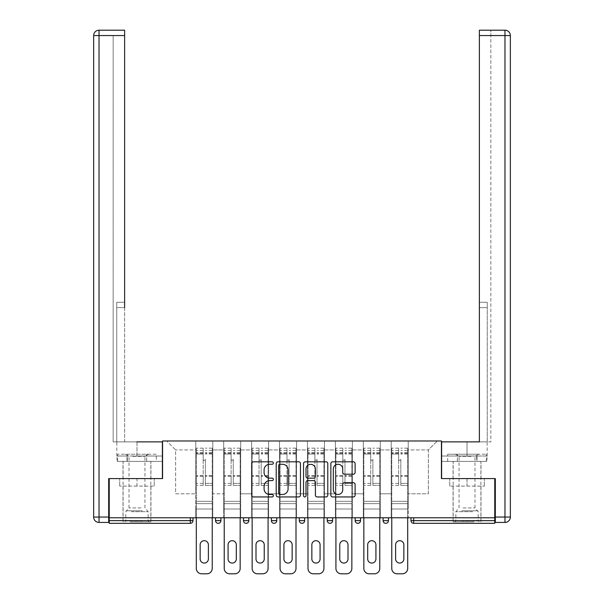 <?xml version="1.0" encoding="UTF-8"?>
<svg xmlns="http://www.w3.org/2000/svg" width="604" height="604" viewBox="0 0 604 604"><rect width="100%" height="100%" fill="white"/><g stroke="black" fill="none" stroke-linecap="round" stroke-linejoin="round"><path stroke-width="0.45" stroke-dasharray="3.02 2.27" d="M273.363 463.041A1.231 1.231 0 0 0 272.132 461.811L253.461 461.811A1.759 1.759 0 0 0 251.709 463.57L251.709 495.197A1.759 1.759 0 0 0 253.461 496.949L272.132 496.949A1.231 1.231 0 0 0 273.363 495.718A1.231 1.231 0 0 0 272.132 494.495L269.716 494.495A5.625 5.625 0 0 1 264.091 488.87L264.091 486.235A5.625 5.625 0 0 1 269.716 480.61L272.132 480.61A1.231 1.231 0 0 0 273.363 479.38A1.231 1.231 0 0 0 272.132 478.149L269.716 478.149A5.625 5.625 0 0 1 264.091 472.532L264.091 469.897A5.625 5.625 0 0 1 269.716 464.272L272.132 464.272A1.231 1.231 0 0 0 273.363 463.041M467.028 523.321L480.995 523.321L467.028 523.321M467.028 486.092L484.302 486.092L449.761 486.092L467.028 486.092L467.028 478.579L449.761 478.579L484.302 478.579L453.068 478.579L467.028 478.579L467.028 486.092M136.972 523.321L123.005 523.321L136.972 523.321M136.972 486.092L119.698 486.092L154.239 486.092L136.972 486.092L136.972 478.579L119.698 478.579L154.239 478.579L123.005 478.579L150.932 478.579L136.972 478.579L136.972 486.092M408.229 509.006L391.226 509.006L408.229 509.006L391.226 509.006L408.229 509.006L408.229 440.988L437.319 440.988L408.229 440.988L408.229 449.935L428.372 449.935L408.229 449.935L408.229 493.793L428.372 493.793L428.372 449.935L437.319 440.988L428.372 449.935L428.372 493.793L408.229 493.793L408.229 440.988L408.229 509.006L391.226 509.006L408.229 509.006L408.229 517.779L391.226 517.779L408.229 517.779L391.226 517.779L408.229 517.779L408.229 509.006M380.309 509.006L363.306 509.006L380.309 509.006L363.306 509.006L380.309 509.006L380.309 440.988L408.229 440.988L380.309 440.988L380.309 449.935L391.226 449.935L391.226 493.793L391.226 449.935L380.309 449.935L380.309 493.793L391.226 493.793L380.309 493.793L380.309 440.988L380.309 509.006L363.306 509.006L380.309 509.006L380.309 517.779L363.306 517.779L380.309 517.779L363.306 517.779L380.309 517.779L380.309 509.006M352.389 509.006L335.379 509.006L352.389 509.006L335.379 509.006L352.389 509.006L352.389 440.988L380.309 440.988L352.389 440.988L352.389 449.935L363.306 449.935L363.306 493.793L363.306 449.935L352.389 449.935L352.389 493.793L363.306 493.793L352.389 493.793L352.389 440.988L352.389 509.006L335.379 509.006L352.389 509.006L352.389 517.779L335.379 517.779L352.389 517.779L335.379 517.779L352.389 517.779L352.389 509.006M324.461 509.006L307.459 509.006L324.461 509.006L307.459 509.006L324.461 509.006L324.461 440.988L352.389 440.988L324.461 440.988L324.461 449.935L335.379 449.935L335.379 493.793L335.379 449.935L324.461 449.935L324.461 493.793L335.379 493.793L324.461 493.793L324.461 440.988L324.461 509.006L307.459 509.006L324.461 509.006L324.461 517.779L307.459 517.779L324.461 517.779L307.459 517.779L324.461 517.779L324.461 509.006M296.541 509.006L279.539 509.006L296.541 509.006L279.539 509.006L296.541 509.006L296.541 440.988L324.461 440.988L296.541 440.988L296.541 449.935L307.459 449.935L307.459 493.793L307.459 449.935L296.541 449.935L296.541 493.793L307.459 493.793L296.541 493.793L296.541 440.988L296.541 509.006L279.539 509.006L296.541 509.006L296.541 517.779L279.539 517.779L296.541 517.779L279.539 517.779L296.541 517.779L296.541 509.006M268.621 509.006L251.611 509.006L268.621 509.006L251.611 509.006L268.621 509.006L268.621 440.988L296.541 440.988L268.621 440.988L268.621 449.935L279.539 449.935L279.539 493.793L279.539 449.935L268.621 449.935L268.621 493.793L279.539 493.793L268.621 493.793L268.621 440.988L268.621 509.006L251.611 509.006L268.621 509.006L268.621 517.779L251.611 517.779L268.621 517.779L251.611 517.779L268.621 517.779L268.621 509.006M240.694 509.006L223.691 509.006L240.694 509.006L223.691 509.006L240.694 509.006L240.694 440.988L268.621 440.988L240.694 440.988L240.694 449.935L251.611 449.935L251.611 493.793L251.611 449.935L240.694 449.935L240.694 493.793L251.611 493.793L240.694 493.793L240.694 440.988L240.694 509.006L223.691 509.006L240.694 509.006L240.694 517.779L223.691 517.779L240.694 517.779L223.691 517.779L240.694 517.779L240.694 509.006M494.774 520.64L413.695 520.64L413.695 523.321A2.688 2.688 0 0 1 411.007 520.64A2.688 2.688 0 0 0 413.695 523.321L494.774 523.321L494.774 478.579L441.433 478.579L441.433 440.988L162.567 440.988L162.567 478.579L109.226 478.579L109.226 517.779L190.305 517.779L109.226 517.779L109.226 523.321L190.305 523.321L190.305 520.64L109.226 520.64M223.691 440.988L240.694 440.988L212.774 440.988L223.691 440.988L223.691 493.793L223.691 449.935L212.774 449.935L223.691 449.935L223.691 440.988L223.691 509.006L223.691 440.988M195.772 440.988L212.774 440.988L212.774 493.793L223.691 493.793L212.774 493.793L212.774 440.988L212.774 509.006L195.772 509.006L212.774 509.006L195.772 509.006L212.774 509.006L212.774 440.988L166.681 440.988L195.772 440.988L195.772 493.793L195.772 449.935L175.628 449.935L195.772 449.935L195.772 440.988L195.772 509.006L212.774 509.006L195.772 509.006L195.772 440.988M391.226 449.935L391.226 440.988L391.226 449.935M363.306 449.935L363.306 440.988L363.306 449.935M335.379 449.935L335.379 440.988L335.379 449.935M307.459 449.935L307.459 440.988L307.459 449.935M279.539 449.935L279.539 440.988L279.539 449.935M251.611 449.935L251.611 440.988L251.611 449.935M175.628 493.793L195.772 493.793L175.628 493.793L175.628 449.935L166.681 440.988L175.628 449.935L175.628 493.793M494.774 517.779L109.226 517.779M195.772 517.779L195.772 509.006L195.772 517.779L195.772 509.006L195.772 517.779L212.774 517.779L212.774 509.006L212.774 517.779L212.774 509.006L212.774 517.779L195.772 517.779M383.087 517.779L388.455 517.779L383.087 517.779M190.305 517.779L192.993 517.779L190.305 517.779L190.305 520.64L192.993 520.64M327.24 517.779L332.608 517.779L327.24 517.779M271.392 517.779L276.76 517.779L271.392 517.779M215.545 517.779L220.913 517.779L215.545 517.779M243.472 517.779L248.84 517.779L243.472 517.779M299.312 517.779L304.688 517.779L299.312 517.779L299.312 520.64L304.688 520.64M355.16 517.779L360.528 517.779L355.16 517.779L355.16 520.64L360.528 520.64L360.528 517.779M223.691 517.779L223.691 509.006L223.691 517.779M251.611 517.779L251.611 440.988L251.611 517.779M279.539 517.779L279.539 440.988L279.539 517.779M307.459 517.779L307.459 440.988L307.459 517.779M335.379 517.779L335.379 440.988L335.379 517.779M363.306 517.779L363.306 440.988L363.306 517.779M391.226 517.779L391.226 440.988L391.226 517.779M271.392 520.64L276.76 520.64L276.76 517.779M357.847 523.321A2.688 2.688 0 0 0 360.528 520.64M300.46 495.197L300.46 463.57A1.759 1.759 0 0 0 298.708 461.811L277.976 461.811A1.759 1.759 0 0 0 276.217 463.57L276.217 495.197A1.759 1.759 0 0 0 277.976 496.949L298.708 496.949A1.759 1.759 0 0 0 300.46 495.197M279.909 464.272A1.231 1.231 0 0 0 278.678 465.503L278.678 493.264A1.231 1.231 0 0 0 279.909 494.495L282.453 494.495A5.625 5.625 0 0 0 288.078 488.87L288.078 469.897A5.625 5.625 0 0 0 282.453 464.272L279.909 464.272M305.292 461.811L326.024 461.811A1.759 1.759 0 0 1 327.783 463.57L327.783 495.197A1.759 1.759 0 0 1 326.024 496.949L317.153 496.949A1.759 1.759 0 0 1 315.394 495.197L315.394 482.369A1.759 1.759 0 0 0 313.642 480.61L307.753 480.61A1.759 1.759 0 0 0 305.994 482.369L305.994 495.718A1.231 1.231 0 0 1 304.771 496.949A1.231 1.231 0 0 1 303.54 495.718L303.54 463.57A1.759 1.759 0 0 1 305.292 461.811M315.394 469.059A4.696 4.696 0 0 0 310.698 464.363A4.696 4.696 0 0 0 305.994 469.059L305.994 476.397A1.759 1.759 0 0 0 307.753 478.149L313.642 478.149A1.759 1.759 0 0 0 315.394 476.397L315.394 469.059M344.476 474.2L353.348 474.2A1.759 1.759 0 0 0 355.107 472.441L355.107 463.57A1.759 1.759 0 0 0 353.348 461.811L332.615 461.811A1.759 1.759 0 0 0 330.856 463.57L330.856 495.197A1.759 1.759 0 0 0 332.615 496.949L353.348 496.949A1.759 1.759 0 0 0 355.107 495.197L355.107 484.476A1.759 1.759 0 0 0 353.348 482.717L344.476 482.717A1.759 1.759 0 0 0 342.717 484.476L342.717 489.791A4.696 4.696 0 0 1 338.013 494.495A4.696 4.696 0 0 1 333.317 489.791L333.317 468.968A4.696 4.696 0 0 1 338.013 464.272A4.696 4.696 0 0 1 342.717 468.968L342.717 472.441A1.759 1.759 0 0 0 344.476 474.2M154.239 486.092L154.239 478.579L154.239 486.092M119.698 486.092L119.698 478.579L119.698 486.092M449.761 486.092L449.761 478.579L449.761 486.092M484.302 486.092L484.302 478.579L484.302 486.092M205.345 477.681L205.345 459.244A1.072 1.072 0 0 1 204.273 460.316A1.072 1.072 0 0 1 203.193 459.244A1.072 1.072 0 0 0 204.273 460.316A1.072 1.072 0 0 0 205.345 459.244L205.345 485.374L205.345 459.244A1.072 1.072 0 0 1 204.273 460.316A1.072 1.072 0 0 1 203.193 459.244L203.193 454.057L203.193 459.244A1.072 1.072 0 0 0 204.273 460.316A1.072 1.072 0 0 0 205.345 459.244L205.345 485.374L212.238 485.374L205.345 485.374L205.345 483.374L212.238 483.374L205.345 483.374L205.345 477.681M196.308 568.432L196.308 454.057L203.193 454.057L196.308 454.057L203.193 454.057L203.193 448.145L203.193 485.374L203.193 448.145L203.193 477.681L203.193 450.471L203.193 454.057L196.308 454.057L196.308 448.145L196.308 503.638L212.238 503.638L196.308 503.638L212.238 503.638L212.238 448.145L212.238 501.305L196.308 501.305L196.308 454.057L196.308 501.305L212.238 501.305L196.308 501.305L212.238 501.305L212.238 517.779L212.238 448.145L212.238 568.432L212.238 503.638L196.308 503.638L196.308 568.432A5.368 5.368 0 0 0 201.676 573.8L206.862 573.8A5.368 5.368 0 0 0 212.238 568.432A5.368 5.368 0 0 1 206.862 573.8L201.676 573.8A5.368 5.368 0 0 1 196.308 568.432A5.368 5.368 0 0 0 201.676 573.8M203.193 485.374L196.308 485.374L203.193 485.374L203.193 483.374L196.308 483.374L203.193 483.374L203.193 477.681L203.193 485.374M200.151 544.8L200.151 558.942A4.115 4.115 0 0 0 204.273 563.064A4.115 4.115 0 0 0 208.388 558.942L208.388 544.8A4.115 4.115 0 0 0 204.273 540.686A4.115 4.115 0 0 0 200.151 544.8L200.151 558.942L200.151 544.8A4.115 4.115 0 0 1 204.273 540.686A4.115 4.115 0 0 1 208.388 544.8L208.388 558.942L208.388 544.8M196.308 477.681L196.308 485.374L196.308 477.681M212.238 477.681L212.238 485.374L212.238 477.681M208.388 558.942A4.115 4.115 0 0 1 204.273 563.064A4.115 4.115 0 0 1 200.151 558.942M212.238 568.432A5.368 5.368 0 0 1 206.862 573.8M130.925 521.894L149.052 521.894L130.925 521.894M142.559 520.995L125.783 520.995L142.559 520.995M131.151 454.231L148.607 454.231L131.151 454.231M132.986 456.352L144.937 456.352L132.986 456.352M140.951 507.934L129.007 507.934L140.951 507.934M130.034 521.894L150.841 521.894L130.034 521.894M130.034 461.396L150.841 461.396L130.034 461.396M156.293 461.396L117.644 461.396L156.293 461.396L156.293 454.231L117.644 454.231L156.293 454.231M146.629 461.396L146.629 454.231L146.629 461.396M127.308 461.396L127.308 454.231L127.308 461.396M117.644 461.396L117.644 454.231M473.075 521.894L454.948 521.894L473.075 521.894M461.441 520.995L478.217 520.995L461.441 520.995M472.849 454.231L455.393 454.231L472.849 454.231M471.014 456.352L459.063 456.352L471.014 456.352M463.049 507.934L474.993 507.934L463.049 507.934M473.966 521.894L453.159 521.894L473.966 521.894M473.966 461.396L453.159 461.396L473.966 461.396M476.692 461.396L447.707 461.396L486.356 461.396L476.692 461.396L476.692 454.231L447.707 454.231L486.356 454.231L476.692 454.231L476.692 461.396M457.371 461.396L457.371 454.231L457.371 461.396M447.707 461.396L447.707 454.231M486.356 461.396L486.356 454.231M136.972 461.396L123.005 461.396L136.972 461.396M136.972 441.879L136.972 456.02L162.385 456.02L126.999 456.02L162.385 456.02L162.385 461.396L126.999 461.396L162.385 461.396L162.385 441.879L116.829 441.879L124.62 441.879L124.62 30.2L124.62 302.272L124.62 30.2L99.026 30.2L99.026 35.568L124.62 35.568L113.159 35.568L113.159 441.879L162.385 441.879L136.972 441.879L136.972 456.02L116.829 456.02L162.385 456.02L162.385 441.879L162.385 478.579L108.69 478.579L108.69 517.062L99.026 517.062L99.026 35.568L93.65 35.568A5.368 5.368 0 0 1 99.026 30.2A5.368 5.368 0 0 0 93.65 35.568M124.62 35.568L113.159 35.568L113.159 441.879L124.62 441.879L124.62 302.272L124.62 307.64L116.746 307.64L116.746 441.879L116.746 302.272L116.746 441.879L116.746 307.64L124.62 307.64M99.026 522.43L99.026 517.062L93.65 517.062A5.368 5.368 0 0 0 99.026 522.43L108.69 522.43L108.69 517.062M116.746 302.272L116.746 307.64L116.746 302.272L124.62 302.272L116.746 302.272M117.025 456.02L126.999 456.02L117.025 456.02L117.025 461.396L126.999 461.396L126.999 456.02L126.999 461.396L117.025 461.396M467.028 461.396L480.995 461.396L467.028 461.396M467.028 441.879L467.028 456.02L441.615 456.02L477.001 456.02L441.615 456.02L441.615 461.396L477.001 461.396L441.615 461.396L441.615 441.879L487.171 441.879L467.028 441.879L467.028 456.02L487.171 456.02L441.615 456.02L441.615 441.879L441.615 478.579L495.31 478.579L495.31 522.43L504.974 522.43A5.368 5.368 0 0 0 510.35 517.062L510.35 35.568A5.368 5.368 0 0 0 504.974 30.2A5.368 5.368 0 0 1 510.35 35.568L504.974 35.568L504.974 517.062L495.31 517.062M479.38 307.64L487.254 307.64L479.38 307.64L487.254 307.64L487.254 302.272L487.254 441.879L487.254 302.272L487.254 441.879L490.841 441.879L490.841 35.568L490.841 441.879L479.38 441.879L479.38 35.568L479.38 307.64L487.254 307.64L487.254 441.879L479.38 441.879L479.38 30.2L479.38 35.568L504.974 35.568L504.974 30.2M479.38 30.2L479.38 35.568L490.841 35.568L490.841 30.2L490.841 35.568L479.38 35.568M486.975 456.02L477.001 456.02L486.975 456.02L486.975 461.396L477.001 461.396L477.001 456.02L477.001 461.396L486.975 461.396M233.265 477.681L233.265 459.244A1.072 1.072 0 0 1 232.193 460.316A1.072 1.072 0 0 1 231.121 459.244A1.072 1.072 0 0 0 232.193 460.316A1.072 1.072 0 0 0 233.265 459.244L233.265 485.374L233.265 459.244A1.072 1.072 0 0 1 232.193 460.316A1.072 1.072 0 0 1 231.121 459.244L231.121 454.057L231.121 459.244A1.072 1.072 0 0 0 232.193 460.316A1.072 1.072 0 0 0 233.265 459.244L233.265 485.374L240.158 485.374L233.265 485.374L233.265 483.374L240.158 483.374L233.265 483.374L233.265 477.681M224.227 568.432L224.227 454.057L231.121 454.057L224.227 454.057L231.121 454.057L231.121 448.145L231.121 485.374L231.121 448.145L231.121 477.681L231.121 450.471L231.121 454.057L224.227 454.057L224.227 448.145L224.227 503.638L240.158 503.638L224.227 503.638L240.158 503.638L240.158 448.145L240.158 501.305L224.227 501.305L224.227 454.057L224.227 501.305L240.158 501.305L224.227 501.305L240.158 501.305L240.158 517.779L240.158 448.145L240.158 568.432L240.158 503.638L224.227 503.638L224.227 568.432A5.368 5.368 0 0 0 229.596 573.8L234.79 573.8A5.368 5.368 0 0 0 240.158 568.432A5.368 5.368 0 0 1 234.79 573.8L229.596 573.8A5.368 5.368 0 0 1 224.227 568.432A5.368 5.368 0 0 0 229.596 573.8M231.121 485.374L224.227 485.374L231.121 485.374L231.121 483.374L224.227 483.374L231.121 483.374L231.121 477.681L231.121 485.374M228.078 544.8L228.078 558.942A4.115 4.115 0 0 0 232.193 563.064A4.115 4.115 0 0 0 236.307 558.942L236.307 544.8A4.115 4.115 0 0 0 232.193 540.686A4.115 4.115 0 0 0 228.078 544.8L228.078 558.942L228.078 544.8A4.115 4.115 0 0 1 232.193 540.686A4.115 4.115 0 0 1 236.307 544.8L236.307 558.942L236.307 544.8M261.192 477.681L261.192 459.244A1.072 1.072 0 0 1 260.113 460.316A1.072 1.072 0 0 1 259.041 459.244A1.072 1.072 0 0 0 260.113 460.316A1.072 1.072 0 0 0 261.192 459.244L261.192 485.374L261.192 459.244A1.072 1.072 0 0 1 260.113 460.316A1.072 1.072 0 0 1 259.041 459.244L259.041 454.057L259.041 459.244A1.072 1.072 0 0 0 260.113 460.316A1.072 1.072 0 0 0 261.192 459.244L261.192 485.374L268.078 485.374L261.192 485.374L261.192 483.374L268.078 483.374L261.192 483.374L261.192 477.681M252.147 568.432L252.147 454.057L259.041 454.057L252.147 454.057L259.041 454.057L259.041 448.145L259.041 485.374L259.041 448.145L259.041 477.681L259.041 450.471L259.041 454.057L252.147 454.057L252.147 448.145L252.147 503.638L268.078 503.638L252.147 503.638L268.078 503.638L268.078 448.145L268.078 501.305L252.147 501.305L252.147 454.057L252.147 501.305L268.078 501.305L252.147 501.305L268.078 501.305L268.078 517.779L268.078 448.145L268.078 568.432L268.078 503.638L252.147 503.638L252.147 568.432A5.368 5.368 0 0 0 257.523 573.8L262.71 573.8A5.368 5.368 0 0 0 268.078 568.432A5.368 5.368 0 0 1 262.71 573.8L257.523 573.8A5.368 5.368 0 0 1 252.147 568.432A5.368 5.368 0 0 0 257.523 573.8M259.041 485.374L252.147 485.374L259.041 485.374L259.041 483.374L252.147 483.374L259.041 483.374L259.041 477.681L259.041 485.374M255.998 544.8L255.998 558.942A4.115 4.115 0 0 0 260.113 563.064A4.115 4.115 0 0 0 264.235 558.942L264.235 544.8A4.115 4.115 0 0 0 260.113 540.686A4.115 4.115 0 0 0 255.998 544.8L255.998 558.942L255.998 544.8A4.115 4.115 0 0 1 260.113 540.686A4.115 4.115 0 0 1 264.235 544.8L264.235 558.942L264.235 544.8M289.112 477.681L289.112 459.244A1.072 1.072 0 0 1 288.04 460.316A1.072 1.072 0 0 1 286.968 459.244A1.072 1.072 0 0 0 288.04 460.316A1.072 1.072 0 0 0 289.112 459.244L289.112 485.374L289.112 459.244A1.072 1.072 0 0 1 288.04 460.316A1.072 1.072 0 0 1 286.968 459.244L286.968 454.057L286.968 459.244A1.072 1.072 0 0 0 288.04 460.316A1.072 1.072 0 0 0 289.112 459.244L289.112 485.374L296.005 485.374L289.112 485.374L289.112 483.374L296.005 483.374L289.112 483.374L289.112 477.681M280.075 568.432L280.075 454.057L286.968 454.057L280.075 454.057L286.968 454.057L286.968 448.145L286.968 485.374L286.968 448.145L286.968 477.681L286.968 450.471L286.968 454.057L280.075 454.057L280.075 448.145L280.075 503.638L296.005 503.638L280.075 503.638L296.005 503.638L296.005 448.145L296.005 501.305L280.075 501.305L280.075 454.057L280.075 501.305L296.005 501.305L280.075 501.305L296.005 501.305L296.005 517.779L296.005 448.145L296.005 568.432L296.005 503.638L280.075 503.638L280.075 568.432A5.368 5.368 0 0 0 285.443 573.8L290.637 573.8A5.368 5.368 0 0 0 296.005 568.432A5.368 5.368 0 0 1 290.637 573.8L285.443 573.8A5.368 5.368 0 0 1 280.075 568.432A5.368 5.368 0 0 0 285.443 573.8M286.968 485.374L280.075 485.374L286.968 485.374L286.968 483.374L280.075 483.374L286.968 483.374L286.968 477.681L286.968 485.374M283.925 544.8L283.925 558.942A4.115 4.115 0 0 0 288.04 563.064A4.115 4.115 0 0 0 292.155 558.942L292.155 544.8A4.115 4.115 0 0 0 288.04 540.686A4.115 4.115 0 0 0 283.925 544.8L283.925 558.942L283.925 544.8A4.115 4.115 0 0 1 288.04 540.686A4.115 4.115 0 0 1 292.155 544.8L292.155 558.942L292.155 544.8M317.032 477.681L317.032 459.244A1.072 1.072 0 0 1 315.96 460.316A1.072 1.072 0 0 1 314.888 459.244A1.072 1.072 0 0 0 315.96 460.316A1.072 1.072 0 0 0 317.032 459.244L317.032 485.374L317.032 459.244A1.072 1.072 0 0 1 315.96 460.316A1.072 1.072 0 0 1 314.888 459.244L314.888 454.057L314.888 459.244A1.072 1.072 0 0 0 315.96 460.316A1.072 1.072 0 0 0 317.032 459.244L317.032 485.374L323.925 485.374L317.032 485.374L317.032 483.374L323.925 483.374L317.032 483.374L317.032 477.681M307.995 568.432L307.995 454.057L314.888 454.057L307.995 454.057L314.888 454.057L314.888 448.145L314.888 485.374L314.888 448.145L314.888 477.681L314.888 450.471L314.888 454.057L307.995 454.057L307.995 448.145L307.995 503.638L323.925 503.638L307.995 503.638L323.925 503.638L323.925 448.145L323.925 501.305L307.995 501.305L307.995 454.057L307.995 501.305L323.925 501.305L307.995 501.305L323.925 501.305L323.925 517.779L323.925 448.145L323.925 568.432L323.925 503.638L307.995 503.638L307.995 568.432A5.368 5.368 0 0 0 313.363 573.8L318.557 573.8A5.368 5.368 0 0 0 323.925 568.432A5.368 5.368 0 0 1 318.557 573.8L313.363 573.8A5.368 5.368 0 0 1 307.995 568.432A5.368 5.368 0 0 0 313.363 573.8M314.888 485.374L307.995 485.374L314.888 485.374L314.888 483.374L307.995 483.374L314.888 483.374L314.888 477.681L314.888 485.374M311.845 544.8L311.845 558.942A4.115 4.115 0 0 0 315.96 563.064A4.115 4.115 0 0 0 320.075 558.942L320.075 544.8A4.115 4.115 0 0 0 315.96 540.686A4.115 4.115 0 0 0 311.845 544.8L311.845 558.942L311.845 544.8A4.115 4.115 0 0 1 315.96 540.686A4.115 4.115 0 0 1 320.075 544.8L320.075 558.942L320.075 544.8M344.959 477.681L344.959 459.244A1.072 1.072 0 0 1 343.887 460.316A1.072 1.072 0 0 1 342.808 459.244A1.072 1.072 0 0 0 343.887 460.316A1.072 1.072 0 0 0 344.959 459.244L344.959 485.374L344.959 459.244A1.072 1.072 0 0 1 343.887 460.316A1.072 1.072 0 0 1 342.808 459.244L342.808 454.057L342.808 459.244A1.072 1.072 0 0 0 343.887 460.316A1.072 1.072 0 0 0 344.959 459.244L344.959 485.374L351.853 485.374L344.959 485.374L344.959 483.374L351.853 483.374L344.959 483.374L344.959 477.681M335.922 568.432L335.922 454.057L342.808 454.057L335.922 454.057L342.808 454.057L342.808 448.145L342.808 485.374L342.808 448.145L342.808 477.681L342.808 450.471L342.808 454.057L335.922 454.057L335.922 448.145L335.922 503.638L351.853 503.638L335.922 503.638L351.853 503.638L351.853 448.145L351.853 501.305L335.922 501.305L335.922 454.057L335.922 501.305L351.853 501.305L335.922 501.305L351.853 501.305L351.853 517.779L351.853 448.145L351.853 568.432L351.853 503.638L335.922 503.638L335.922 568.432A5.368 5.368 0 0 0 341.29 573.8L346.477 573.8A5.368 5.368 0 0 0 351.853 568.432A5.368 5.368 0 0 1 346.477 573.8L341.29 573.8A5.368 5.368 0 0 1 335.922 568.432A5.368 5.368 0 0 0 341.29 573.8M342.808 485.374L335.922 485.374L342.808 485.374L342.808 483.374L335.922 483.374L342.808 483.374L342.808 477.681L342.808 485.374M339.765 544.8L339.765 558.942A4.115 4.115 0 0 0 343.887 563.064A4.115 4.115 0 0 0 348.002 558.942L348.002 544.8A4.115 4.115 0 0 0 343.887 540.686A4.115 4.115 0 0 0 339.765 544.8L339.765 558.942L339.765 544.8A4.115 4.115 0 0 1 343.887 540.686A4.115 4.115 0 0 1 348.002 544.8L348.002 558.942L348.002 544.8M224.227 477.681L224.227 485.374L224.227 477.681M240.158 477.681L240.158 485.374L240.158 477.681M236.307 558.942A4.115 4.115 0 0 1 232.193 563.064A4.115 4.115 0 0 1 228.078 558.942M240.158 568.432A5.368 5.368 0 0 1 234.79 573.8M252.147 477.681L252.147 485.374L252.147 477.681M268.078 477.681L268.078 485.374L268.078 477.681M264.235 558.942A4.115 4.115 0 0 1 260.113 563.064A4.115 4.115 0 0 1 255.998 558.942M268.078 568.432A5.368 5.368 0 0 1 262.71 573.8M280.075 477.681L280.075 485.374L280.075 477.681M296.005 477.681L296.005 485.374L296.005 477.681M292.155 558.942A4.115 4.115 0 0 1 288.04 563.064A4.115 4.115 0 0 1 283.925 558.942M296.005 568.432A5.368 5.368 0 0 1 290.637 573.8M307.995 477.681L307.995 485.374L307.995 477.681M323.925 477.681L323.925 485.374L323.925 477.681M320.075 558.942A4.115 4.115 0 0 1 315.96 563.064A4.115 4.115 0 0 1 311.845 558.942M323.925 568.432A5.368 5.368 0 0 1 318.557 573.8M335.922 477.681L335.922 485.374L335.922 477.681M351.853 477.681L351.853 485.374L351.853 477.681M348.002 558.942A4.115 4.115 0 0 1 343.887 563.064A4.115 4.115 0 0 1 339.765 558.942M351.853 568.432A5.368 5.368 0 0 1 346.477 573.8M372.879 477.681L372.879 459.244A1.072 1.072 0 0 1 371.807 460.316A1.072 1.072 0 0 1 370.735 459.244A1.072 1.072 0 0 0 371.807 460.316A1.072 1.072 0 0 0 372.879 459.244L372.879 485.374L372.879 459.244A1.072 1.072 0 0 1 371.807 460.316A1.072 1.072 0 0 1 370.735 459.244L370.735 454.057L370.735 459.244A1.072 1.072 0 0 0 371.807 460.316A1.072 1.072 0 0 0 372.879 459.244L372.879 485.374L379.773 485.374L372.879 485.374L372.879 483.374L379.773 483.374L372.879 483.374L372.879 477.681M363.842 568.432L363.842 454.057L370.735 454.057L363.842 454.057L370.735 454.057L370.735 448.145L370.735 485.374L370.735 448.145L370.735 477.681L370.735 450.471L370.735 454.057L363.842 454.057L363.842 448.145L363.842 503.638L379.773 503.638L363.842 503.638L379.773 503.638L379.773 448.145L379.773 501.305L363.842 501.305L363.842 454.057L363.842 501.305L379.773 501.305L363.842 501.305L379.773 501.305L379.773 517.779L379.773 448.145L379.773 568.432L379.773 503.638L363.842 503.638L363.842 568.432A5.368 5.368 0 0 0 369.21 573.8L374.404 573.8A5.368 5.368 0 0 0 379.773 568.432A5.368 5.368 0 0 1 374.404 573.8L369.21 573.8A5.368 5.368 0 0 1 363.842 568.432A5.368 5.368 0 0 0 369.21 573.8M370.735 485.374L363.842 485.374L370.735 485.374L370.735 483.374L363.842 483.374L370.735 483.374L370.735 477.681L370.735 485.374M367.693 544.8L367.693 558.942A4.115 4.115 0 0 0 371.807 563.064A4.115 4.115 0 0 0 375.922 558.942L375.922 544.8A4.115 4.115 0 0 0 371.807 540.686A4.115 4.115 0 0 0 367.693 544.8L367.693 558.942L367.693 544.8A4.115 4.115 0 0 1 371.807 540.686A4.115 4.115 0 0 1 375.922 544.8L375.922 558.942L375.922 544.8M363.842 477.681L363.842 485.374L363.842 477.681M379.773 477.681L379.773 485.374L379.773 477.681M375.922 558.942A4.115 4.115 0 0 1 371.807 563.064A4.115 4.115 0 0 1 367.693 558.942M379.773 568.432A5.368 5.368 0 0 1 374.404 573.8M400.807 477.681L400.807 459.244A1.072 1.072 0 0 1 399.727 460.316A1.072 1.072 0 0 1 398.655 459.244A1.072 1.072 0 0 0 399.727 460.316A1.072 1.072 0 0 0 400.807 459.244L400.807 485.374L400.807 459.244A1.072 1.072 0 0 1 399.727 460.316A1.072 1.072 0 0 1 398.655 459.244L398.655 454.057L398.655 459.244A1.072 1.072 0 0 0 399.727 460.316A1.072 1.072 0 0 0 400.807 459.244L400.807 485.374L407.692 485.374L400.807 485.374L400.807 483.374L407.692 483.374L400.807 483.374L400.807 477.681M391.762 568.432L391.762 454.057L398.655 454.057L391.762 454.057L398.655 454.057L398.655 448.145L398.655 485.374L398.655 448.145L398.655 477.681L398.655 450.471L398.655 454.057L391.762 454.057L391.762 448.145L391.762 503.638L407.692 503.638L391.762 503.638L407.692 503.638L407.692 448.145L407.692 501.305L391.762 501.305L391.762 454.057L391.762 501.305L407.692 501.305L391.762 501.305L407.692 501.305L407.692 517.779L407.692 448.145L407.692 568.432L407.692 503.638L391.762 503.638L391.762 568.432A5.368 5.368 0 0 0 397.138 573.8L402.324 573.8A5.368 5.368 0 0 0 407.692 568.432A5.368 5.368 0 0 1 402.324 573.8L397.138 573.8A5.368 5.368 0 0 1 391.762 568.432A5.368 5.368 0 0 0 397.138 573.8M398.655 485.374L391.762 485.374L398.655 485.374L398.655 483.374L391.762 483.374L398.655 483.374L398.655 477.681L398.655 485.374M395.612 544.8L395.612 558.942A4.115 4.115 0 0 0 399.727 563.064A4.115 4.115 0 0 0 403.849 558.942L403.849 544.8A4.115 4.115 0 0 0 399.727 540.686A4.115 4.115 0 0 0 395.612 544.8L395.612 558.942L395.612 544.8A4.115 4.115 0 0 1 399.727 540.686A4.115 4.115 0 0 1 403.849 544.8L403.849 558.942L403.849 544.8M391.762 477.681L391.762 485.374L391.762 477.681M407.692 477.681L407.692 485.374L407.692 477.681M403.849 558.942A4.115 4.115 0 0 1 399.727 563.064A4.115 4.115 0 0 1 395.612 558.942M407.692 568.432A5.368 5.368 0 0 1 402.324 573.8M411.007 520.64L413.695 520.64L413.695 517.779M220.913 520.64L215.545 520.64M248.84 520.64L243.472 520.64M332.608 520.64L327.24 520.64M388.455 520.64L383.087 520.64M212.238 476.194L205.345 476.194L212.238 476.194M203.193 476.194L196.308 476.194L203.193 476.194M212.238 454.057L205.345 454.057L212.238 454.057M203.193 452.728L196.308 452.728L203.193 452.728M203.193 475.673L196.308 475.673L203.193 475.673M203.193 453.249L196.308 453.249L203.193 453.249M212.238 452.728L205.345 452.728L212.238 452.728M212.238 475.673L205.345 475.673L212.238 475.673M212.238 453.249L205.345 453.249L212.238 453.249M131.378 511.671L148.154 511.671L131.378 511.671M142.378 510.788L126.145 510.788L142.378 510.788M472.622 511.671L455.846 511.671L472.622 511.671M461.622 510.788L477.855 510.788L461.622 510.788M487.254 302.272L479.38 302.272L487.254 302.272M504.974 522.43L504.974 517.062L510.35 517.062M240.158 476.194L233.265 476.194L240.158 476.194M231.121 476.194L224.227 476.194L231.121 476.194M240.158 454.057L233.265 454.057L240.158 454.057M231.121 452.728L224.227 452.728L231.121 452.728M231.121 475.673L224.227 475.673L231.121 475.673M231.121 453.249L224.227 453.249L231.121 453.249M240.158 452.728L233.265 452.728L240.158 452.728M240.158 475.673L233.265 475.673L240.158 475.673M240.158 453.249L233.265 453.249L240.158 453.249M268.078 476.194L261.192 476.194L268.078 476.194M259.041 476.194L252.147 476.194L259.041 476.194M268.078 454.057L261.192 454.057L268.078 454.057M259.041 452.728L252.147 452.728L259.041 452.728M259.041 475.673L252.147 475.673L259.041 475.673M259.041 453.249L252.147 453.249L259.041 453.249M268.078 452.728L261.192 452.728L268.078 452.728M268.078 475.673L261.192 475.673L268.078 475.673M268.078 453.249L261.192 453.249L268.078 453.249M296.005 476.194L289.112 476.194L296.005 476.194M286.968 476.194L280.075 476.194L286.968 476.194M296.005 454.057L289.112 454.057L296.005 454.057M286.968 452.728L280.075 452.728L286.968 452.728M286.968 475.673L280.075 475.673L286.968 475.673M286.968 453.249L280.075 453.249L286.968 453.249M296.005 452.728L289.112 452.728L296.005 452.728M296.005 475.673L289.112 475.673L296.005 475.673M296.005 453.249L289.112 453.249L296.005 453.249M323.925 476.194L317.032 476.194L323.925 476.194M314.888 476.194L307.995 476.194L314.888 476.194M323.925 454.057L317.032 454.057L323.925 454.057M314.888 452.728L307.995 452.728L314.888 452.728M314.888 475.673L307.995 475.673L314.888 475.673M314.888 453.249L307.995 453.249L314.888 453.249M323.925 452.728L317.032 452.728L323.925 452.728M323.925 475.673L317.032 475.673L323.925 475.673M323.925 453.249L317.032 453.249L323.925 453.249M351.853 476.194L344.959 476.194L351.853 476.194M342.808 476.194L335.922 476.194L342.808 476.194M351.853 454.057L344.959 454.057L351.853 454.057M342.808 452.728L335.922 452.728L342.808 452.728M342.808 475.673L335.922 475.673L342.808 475.673M342.808 453.249L335.922 453.249L342.808 453.249M351.853 452.728L344.959 452.728L351.853 452.728M351.853 475.673L344.959 475.673L351.853 475.673M351.853 453.249L344.959 453.249L351.853 453.249M379.773 476.194L372.879 476.194L379.773 476.194M370.735 476.194L363.842 476.194L370.735 476.194M379.773 454.057L372.879 454.057L379.773 454.057M370.735 452.728L363.842 452.728L370.735 452.728M370.735 475.673L363.842 475.673L370.735 475.673M370.735 453.249L363.842 453.249L370.735 453.249M379.773 452.728L372.879 452.728L379.773 452.728M379.773 475.673L372.879 475.673L379.773 475.673M379.773 453.249L372.879 453.249L379.773 453.249M407.692 476.194L400.807 476.194L407.692 476.194M398.655 476.194L391.762 476.194L398.655 476.194M407.692 454.057L400.807 454.057L407.692 454.057M398.655 452.728L391.762 452.728L398.655 452.728M398.655 475.673L391.762 475.673L398.655 475.673M398.655 453.249L391.762 453.249L398.655 453.249M407.692 452.728L400.807 452.728L407.692 452.728M407.692 475.673L400.807 475.673L407.692 475.673M407.692 453.249L400.807 453.249L407.692 453.249M453.068 486.092L453.068 523.321M123.005 486.092L123.005 523.321M150.932 486.092L150.932 523.321M480.995 486.092L480.995 523.321M203.193 448.145L196.308 448.145L203.193 448.145M203.193 450.471L196.308 450.471L203.193 450.471M212.238 448.145L205.345 448.145L212.238 448.145M212.238 450.471L205.345 450.471L212.238 450.471M125.338 454.231L129.007 456.352L129.007 507.934L125.783 511.671L125.783 520.995L124.885 521.894M150.841 521.894L150.841 461.396M123.095 521.894L123.095 461.396M148.607 454.231L144.937 456.352L144.937 507.934L148.154 511.671L148.154 520.995L149.052 521.894M455.393 454.231L459.063 456.352L459.063 507.934L455.846 511.671L455.846 520.995L454.948 521.894M480.905 521.894L480.905 461.396M453.159 521.894L453.159 461.396M478.662 454.231L474.993 456.352L474.993 507.934L478.217 511.671L478.217 520.995L479.115 521.894M123.005 478.579L123.005 461.396M116.829 456.02L116.829 441.879M150.932 478.579L150.932 461.396M480.995 478.579L480.995 461.396M487.171 456.02L487.171 441.879M453.068 478.579L453.068 461.396M231.121 448.145L224.227 448.145L231.121 448.145M231.121 450.471L224.227 450.471L231.121 450.471M240.158 448.145L233.265 448.145L240.158 448.145M240.158 450.471L233.265 450.471L240.158 450.471M259.041 448.145L252.147 448.145L259.041 448.145M259.041 450.471L252.147 450.471L259.041 450.471M268.078 448.145L261.192 448.145L268.078 448.145M268.078 450.471L261.192 450.471L268.078 450.471M286.968 448.145L280.075 448.145L286.968 448.145M286.968 450.471L280.075 450.471L286.968 450.471M296.005 448.145L289.112 448.145L296.005 448.145M296.005 450.471L289.112 450.471L296.005 450.471M314.888 448.145L307.995 448.145L314.888 448.145M314.888 450.471L307.995 450.471L314.888 450.471M323.925 448.145L317.032 448.145L323.925 448.145M323.925 450.471L317.032 450.471L323.925 450.471M342.808 448.145L335.922 448.145L342.808 448.145M342.808 450.471L335.922 450.471L342.808 450.471M351.853 448.145L344.959 448.145L351.853 448.145M351.853 450.471L344.959 450.471L351.853 450.471M370.735 448.145L363.842 448.145L370.735 448.145M370.735 450.471L363.842 450.471L370.735 450.471M379.773 448.145L372.879 448.145L379.773 448.145M379.773 450.471L372.879 450.471L379.773 450.471M398.655 448.145L391.762 448.145L398.655 448.145M398.655 450.471L391.762 450.471L398.655 450.471M407.692 448.145L400.807 448.145L407.692 448.145M407.692 450.471L400.807 450.471L407.692 450.471"/><path stroke-width="0.91" d="M273.363 463.041A1.231 1.231 0 0 0 272.132 461.811L253.461 461.811A1.759 1.759 0 0 0 251.709 463.57L251.709 495.197A1.759 1.759 0 0 0 253.461 496.949L272.132 496.949A1.231 1.231 0 0 0 273.363 495.718A1.231 1.231 0 0 0 272.132 494.495L269.716 494.495A5.625 5.625 0 0 1 264.091 488.87L264.091 486.235A5.625 5.625 0 0 1 269.716 480.61L272.132 480.61A1.231 1.231 0 0 0 273.363 479.38A1.231 1.231 0 0 0 272.132 478.149L269.716 478.149A5.625 5.625 0 0 1 264.091 472.532L264.091 469.897A5.625 5.625 0 0 1 269.716 464.272L272.132 464.272A1.231 1.231 0 0 0 273.363 463.041M353.348 474.2A1.759 1.759 0 0 0 355.107 472.441L355.107 463.57A1.759 1.759 0 0 0 353.348 461.811L332.615 461.811A1.759 1.759 0 0 0 330.856 463.57L330.856 495.197A1.759 1.759 0 0 0 332.615 496.949L353.348 496.949A1.759 1.759 0 0 0 355.107 495.197L355.107 484.476A1.759 1.759 0 0 0 353.348 482.717L344.476 482.717A1.759 1.759 0 0 0 342.717 484.476L342.717 489.791A4.696 4.696 0 0 1 338.013 494.495A4.696 4.696 0 0 1 333.317 489.791L333.317 468.968A4.696 4.696 0 0 1 338.013 464.272A4.696 4.696 0 0 1 342.717 468.968L342.717 472.441A1.759 1.759 0 0 0 344.476 474.2L353.348 474.2M109.226 517.779L109.226 478.579L162.567 478.579L162.567 440.988L441.433 440.988L441.433 478.579L494.774 478.579L494.774 517.779L109.226 517.779L109.226 520.64L190.305 520.64L190.305 517.779M300.46 463.57A1.759 1.759 0 0 0 298.708 461.811L277.976 461.811A1.759 1.759 0 0 0 276.217 463.57L276.217 495.197A1.759 1.759 0 0 0 277.976 496.949L298.708 496.949A1.759 1.759 0 0 0 300.46 495.197L300.46 463.57M305.292 461.811L326.024 461.811A1.759 1.759 0 0 1 327.783 463.57L327.783 495.197A1.759 1.759 0 0 1 326.024 496.949L317.153 496.949A1.759 1.759 0 0 1 315.394 495.197L315.394 482.369A1.759 1.759 0 0 0 313.642 480.61L307.753 480.61A1.759 1.759 0 0 0 305.994 482.369L305.994 495.718A1.231 1.231 0 0 1 304.771 496.949A1.231 1.231 0 0 1 303.54 495.718L303.54 463.57A1.759 1.759 0 0 1 305.292 461.811M190.305 523.321A2.688 2.688 0 0 0 192.993 520.64L190.305 520.64L190.305 523.321A2.688 2.688 0 0 0 192.993 520.64L192.993 517.779L192.993 520.64A2.688 2.688 0 0 1 190.305 523.321L109.226 523.321L109.226 520.64M494.774 517.779L494.774 523.321L413.695 523.321A2.688 2.688 0 0 1 411.007 520.64L411.007 517.779L411.007 520.64L494.774 520.64M215.545 517.779L215.545 520.64L215.545 517.779M218.233 523.321A2.688 2.688 0 0 1 215.545 520.64A2.688 2.688 0 0 0 218.233 523.321A2.688 2.688 0 0 0 220.913 520.64L220.913 517.779L220.913 520.64A2.688 2.688 0 0 1 218.233 523.321A2.688 2.688 0 0 1 215.545 520.64L220.913 520.64A2.688 2.688 0 0 1 218.233 523.321M243.472 517.779L243.472 520.64L243.472 517.779M248.84 517.779L248.84 520.64L248.84 517.779M271.392 517.779L271.392 520.64L271.392 517.779M276.76 517.779L276.76 520.64A2.688 2.688 0 0 1 274.08 523.321A2.688 2.688 0 0 1 271.392 520.64A2.688 2.688 0 0 0 274.08 523.321A2.688 2.688 0 0 0 276.76 520.64A2.688 2.688 0 0 1 274.08 523.321A2.688 2.688 0 0 1 271.392 520.64L276.76 520.64M299.312 520.64A2.688 2.688 0 0 0 302 523.321A2.688 2.688 0 0 0 304.688 520.64A2.688 2.688 0 0 1 302 523.321A2.688 2.688 0 0 0 304.688 520.64L304.688 517.779L304.688 520.64L299.312 520.64A2.688 2.688 0 0 0 302 523.321A2.688 2.688 0 0 1 299.312 520.64L299.312 517.779M327.24 517.779L327.24 520.64L327.24 517.779M332.608 517.779L332.608 520.64L332.608 517.779M360.528 517.779L360.528 520.64L355.16 520.64A2.688 2.688 0 0 0 357.847 523.321A2.688 2.688 0 0 1 355.16 520.64L355.16 517.779M383.087 517.779L383.087 520.64L383.087 517.779M388.455 517.779L388.455 520.64L388.455 517.779M246.153 523.321A2.688 2.688 0 0 1 243.472 520.64A2.688 2.688 0 0 0 246.153 523.321A2.688 2.688 0 0 0 248.84 520.64A2.688 2.688 0 0 1 246.153 523.321A2.688 2.688 0 0 1 243.472 520.64L248.84 520.64A2.688 2.688 0 0 1 246.153 523.321M329.92 523.321A2.688 2.688 0 0 1 327.24 520.64A2.688 2.688 0 0 0 329.92 523.321A2.688 2.688 0 0 0 332.608 520.64A2.688 2.688 0 0 1 329.92 523.321A2.688 2.688 0 0 1 327.24 520.64L332.608 520.64A2.688 2.688 0 0 1 329.92 523.321M357.847 523.321A2.688 2.688 0 0 0 360.528 520.64A2.688 2.688 0 0 1 357.847 523.321A2.688 2.688 0 0 1 355.16 520.64M385.767 523.321A2.688 2.688 0 0 1 383.087 520.64A2.688 2.688 0 0 0 385.767 523.321A2.688 2.688 0 0 0 388.455 520.64A2.688 2.688 0 0 1 385.767 523.321A2.688 2.688 0 0 1 383.087 520.64L388.455 520.64A2.688 2.688 0 0 1 385.767 523.321M279.909 464.272A1.231 1.231 0 0 0 278.678 465.503L278.678 493.264A1.231 1.231 0 0 0 279.909 494.495L282.453 494.495A5.625 5.625 0 0 0 288.078 488.87L288.078 469.897A5.625 5.625 0 0 0 282.453 464.272L279.909 464.272M315.394 469.059A4.696 4.696 0 0 0 310.698 464.363A4.696 4.696 0 0 0 305.994 469.059L305.994 476.397A1.759 1.759 0 0 0 307.753 478.149L313.642 478.149A1.759 1.759 0 0 0 315.394 476.397L315.394 469.059M208.388 544.8A4.115 4.115 0 0 0 204.273 540.686A4.115 4.115 0 0 0 200.151 544.8A4.115 4.115 0 0 1 204.273 540.686A4.115 4.115 0 0 1 208.388 544.8L208.388 558.942A4.115 4.115 0 0 1 204.273 563.064A4.115 4.115 0 0 1 200.151 558.942A4.115 4.115 0 0 0 204.273 563.064A4.115 4.115 0 0 0 208.388 558.942M196.308 517.779L196.308 568.432L196.308 517.779M201.676 573.8L206.862 573.8L201.676 573.8A5.368 5.368 0 0 1 196.308 568.432M212.238 517.779L212.238 568.432L212.238 517.779M200.151 558.942L200.151 544.8M206.862 573.8A5.368 5.368 0 0 0 212.238 568.432M93.65 35.568A5.368 5.368 0 0 1 99.026 30.2A5.368 5.368 0 0 0 93.65 35.568L93.65 517.062L93.65 35.568L99.026 35.568L99.026 30.2L124.62 30.2L124.62 35.568L99.026 35.568L99.026 517.062L108.69 517.062L108.69 478.579L162.385 478.579L162.385 441.879L136.972 441.879M124.62 35.568L124.62 307.64M108.69 517.062L108.69 522.43L99.026 522.43A5.368 5.368 0 0 1 93.65 517.062L99.026 517.062L99.026 522.43M467.028 441.879L479.38 441.879L479.38 30.2L504.974 30.2L479.38 30.2M495.31 517.062L504.974 517.062L504.974 35.568L510.35 35.568A5.368 5.368 0 0 0 504.974 30.2A5.368 5.368 0 0 1 510.35 35.568L510.35 517.062A5.368 5.368 0 0 1 504.974 522.43L495.31 522.43L495.31 478.579L441.615 478.579L441.615 441.879L479.38 441.879L479.38 307.64M236.307 544.8A4.115 4.115 0 0 0 232.193 540.686A4.115 4.115 0 0 0 228.078 544.8A4.115 4.115 0 0 1 232.193 540.686A4.115 4.115 0 0 1 236.307 544.8L236.307 558.942A4.115 4.115 0 0 1 232.193 563.064A4.115 4.115 0 0 1 228.078 558.942A4.115 4.115 0 0 0 232.193 563.064A4.115 4.115 0 0 0 236.307 558.942M224.227 517.779L224.227 568.432L224.227 517.779M229.596 573.8L234.79 573.8L229.596 573.8A5.368 5.368 0 0 1 224.227 568.432M240.158 517.779L240.158 568.432L240.158 517.779M264.235 544.8A4.115 4.115 0 0 0 260.113 540.686A4.115 4.115 0 0 0 255.998 544.8A4.115 4.115 0 0 1 260.113 540.686A4.115 4.115 0 0 1 264.235 544.8L264.235 558.942A4.115 4.115 0 0 1 260.113 563.064A4.115 4.115 0 0 1 255.998 558.942A4.115 4.115 0 0 0 260.113 563.064A4.115 4.115 0 0 0 264.235 558.942M252.147 517.779L252.147 568.432L252.147 517.779M257.523 573.8L262.71 573.8L257.523 573.8A5.368 5.368 0 0 1 252.147 568.432M268.078 517.779L268.078 568.432L268.078 517.779M292.155 544.8A4.115 4.115 0 0 0 288.04 540.686A4.115 4.115 0 0 0 283.925 544.8A4.115 4.115 0 0 1 288.04 540.686A4.115 4.115 0 0 1 292.155 544.8L292.155 558.942A4.115 4.115 0 0 1 288.04 563.064A4.115 4.115 0 0 1 283.925 558.942A4.115 4.115 0 0 0 288.04 563.064A4.115 4.115 0 0 0 292.155 558.942M280.075 517.779L280.075 568.432L280.075 517.779M285.443 573.8L290.637 573.8L285.443 573.8A5.368 5.368 0 0 1 280.075 568.432M296.005 517.779L296.005 568.432L296.005 517.779M320.075 544.8A4.115 4.115 0 0 0 315.96 540.686A4.115 4.115 0 0 0 311.845 544.8A4.115 4.115 0 0 1 315.96 540.686A4.115 4.115 0 0 1 320.075 544.8L320.075 558.942A4.115 4.115 0 0 1 315.96 563.064A4.115 4.115 0 0 1 311.845 558.942A4.115 4.115 0 0 0 315.96 563.064A4.115 4.115 0 0 0 320.075 558.942M307.995 517.779L307.995 568.432L307.995 517.779M313.363 573.8L318.557 573.8L313.363 573.8A5.368 5.368 0 0 1 307.995 568.432M323.925 517.779L323.925 568.432L323.925 517.779M348.002 544.8A4.115 4.115 0 0 0 343.887 540.686A4.115 4.115 0 0 0 339.765 544.8A4.115 4.115 0 0 1 343.887 540.686A4.115 4.115 0 0 1 348.002 544.8L348.002 558.942A4.115 4.115 0 0 1 343.887 563.064A4.115 4.115 0 0 1 339.765 558.942A4.115 4.115 0 0 0 343.887 563.064A4.115 4.115 0 0 0 348.002 558.942M335.922 517.779L335.922 568.432L335.922 517.779M341.29 573.8L346.477 573.8L341.29 573.8A5.368 5.368 0 0 1 335.922 568.432M351.853 517.779L351.853 568.432L351.853 517.779M228.078 558.942L228.078 544.8M234.79 573.8A5.368 5.368 0 0 0 240.158 568.432M255.998 558.942L255.998 544.8M262.71 573.8A5.368 5.368 0 0 0 268.078 568.432M283.925 558.942L283.925 544.8M290.637 573.8A5.368 5.368 0 0 0 296.005 568.432M311.845 558.942L311.845 544.8M318.557 573.8A5.368 5.368 0 0 0 323.925 568.432M339.765 558.942L339.765 544.8M346.477 573.8A5.368 5.368 0 0 0 351.853 568.432M375.922 544.8A4.115 4.115 0 0 0 371.807 540.686A4.115 4.115 0 0 0 367.693 544.8A4.115 4.115 0 0 1 371.807 540.686A4.115 4.115 0 0 1 375.922 544.8L375.922 558.942A4.115 4.115 0 0 1 371.807 563.064A4.115 4.115 0 0 1 367.693 558.942A4.115 4.115 0 0 0 371.807 563.064A4.115 4.115 0 0 0 375.922 558.942M363.842 517.779L363.842 568.432L363.842 517.779M369.21 573.8L374.404 573.8L369.21 573.8A5.368 5.368 0 0 1 363.842 568.432M379.773 517.779L379.773 568.432L379.773 517.779M367.693 558.942L367.693 544.8M374.404 573.8A5.368 5.368 0 0 0 379.773 568.432M403.849 544.8A4.115 4.115 0 0 0 399.727 540.686A4.115 4.115 0 0 0 395.612 544.8A4.115 4.115 0 0 1 399.727 540.686A4.115 4.115 0 0 1 403.849 544.8L403.849 558.942A4.115 4.115 0 0 1 399.727 563.064A4.115 4.115 0 0 1 395.612 558.942A4.115 4.115 0 0 0 399.727 563.064A4.115 4.115 0 0 0 403.849 558.942M391.762 517.779L391.762 568.432L391.762 517.779M397.138 573.8L402.324 573.8L397.138 573.8A5.368 5.368 0 0 1 391.762 568.432M407.692 517.779L407.692 568.432L407.692 517.779M395.612 558.942L395.612 544.8M402.324 573.8A5.368 5.368 0 0 0 407.692 568.432M413.695 517.779L413.695 523.321M504.974 30.2L504.974 35.568L479.38 35.568M510.35 517.062L504.974 517.062L504.974 522.43"/></g></svg>

